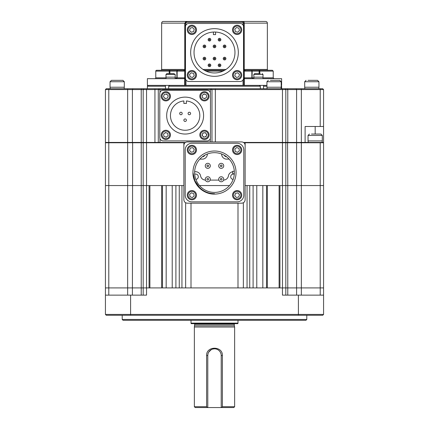 <?xml version="1.0" encoding="UTF-8"?>
<svg xmlns="http://www.w3.org/2000/svg" width="429" height="429" viewBox="0 0 429 429"><rect width="100%" height="100%" fill="white"/><g stroke="black" fill="none" stroke-linecap="round" stroke-linejoin="round"><path stroke-width="0.64" d="M191.007 320.297L191.007 323.112L237.993 323.112L237.993 320.297M237.993 323.112L237.848 323.654L191.152 323.654L191.007 323.112M194.031 323.654A0.67 0.67 0 0 1 194.702 324.324L194.364 327.005L194.364 406.713L206.622 406.713L206.622 355.534C206.124 345.801 222.866 345.779 222.378 355.534L222.378 406.713L234.636 406.713L234.636 327.005L194.364 327.005M234.969 323.654A0.67 0.67 0 0 0 234.298 324.324L234.298 325.756L194.702 325.756M234.298 325.756L234.636 327.005M234.636 406.713L233.794 407.55L221.214 407.55L221.214 355.534A6.714 6.714 0 0 0 214.5 348.82L212.827 349.034M222.378 406.713L221.53 407.55M214.5 348.82A6.714 6.714 0 0 0 207.786 355.534L207.786 407.55L195.206 407.55L194.364 406.713M221.005 353.877L220.93 353.603M220.914 353.56L220.56 352.649M216.624 349.168L215.819 348.954M215.782 348.943L215.492 348.895M215.16 348.852L214.827 348.831M211.91 349.34L211.32 349.619M211.293 349.635L208.751 352.075M208.746 352.075L208.306 352.949M207.99 353.893L207.926 354.188M207.92 354.215L207.792 355.389M207.47 407.55L206.622 406.713M166.173 185.553L166.173 287.913L162.484 287.913L162.484 185.553L166.173 185.553M161.642 185.553L161.642 287.913M149.898 287.913L149.898 185.553M185.639 202.772L185.639 287.913L181.95 287.913L181.95 185.553L183.875 185.553L106.859 185.553L183.875 185.553L146.541 185.553L149.061 185.553L149.061 287.913L143.184 287.913L143.184 185.553L105.432 185.553L105.432 287.913L105.432 185.553L108.789 185.553L108.789 142.766L127.654 142.766L127.654 142.433L105.432 142.433L105.432 89.575L105.432 126.491M143.184 295.125L143.184 287.913L146.541 287.913L146.541 185.553L143.184 185.553L146.541 185.553L146.541 142.766L183.875 142.766M141.221 295.125L141.221 287.913L143.184 287.913L105.432 287.913L108.789 287.913L108.789 185.553L127.654 185.553L127.654 142.766L141.221 142.766L141.457 142.433M256.783 185.553L256.783 287.913L253.094 287.913L253.094 185.553L256.783 185.553M249.737 287.913L249.737 185.553M320.211 295.125L320.211 287.913L282.459 287.913L282.459 295.125L323.568 295.125L323.568 287.913L320.211 287.913L323.568 287.913L323.568 185.553L245.125 185.553L247.05 185.553L247.05 287.913L243.361 287.913L243.361 202.772M237.993 203.174L237.993 287.913L191.007 287.913L191.007 203.174M179.263 185.553L179.263 287.913M175.906 185.553L175.906 287.913L172.217 287.913L172.217 185.553L175.906 185.553M105.432 314.425L323.568 314.425L322.731 315.261L106.269 315.261L105.432 314.425L105.432 295.125L146.541 295.125L146.541 287.913L282.459 287.913L279.939 287.913L279.939 185.553L282.459 185.553L282.459 287.913L285.816 287.913L285.816 142.766L285.478 142.433M279.102 185.553L279.102 287.913M267.358 287.913L267.358 185.553M266.516 185.553L266.516 287.913L262.827 287.913L262.827 185.553L266.516 185.553M309.99 142.433L243.538 142.433L245.125 142.433L245.125 145.281C244.911 143.259 243.79 142.144 241.768 141.929L187.232 141.929C185.21 142.144 184.089 143.259 183.875 145.281L183.875 142.433L127.654 142.433L127.654 89.575L105.432 89.575L106.269 88.739L144.026 88.739L143.184 89.575L127.654 89.575L127.654 88.739M245.125 145.281L245.125 199.817C244.911 201.844 243.79 202.96 241.768 203.174L187.232 203.174C185.21 202.96 184.089 201.844 183.875 199.817L183.875 145.281M199.48 185.553L229.52 185.553M194.702 174.222A2.687 2.687 0 0 1 198.305 176.748A2.687 2.687 0 0 1 195.86 179.419M233.14 179.419A2.687 2.687 0 0 1 230.695 176.748A2.687 2.687 0 0 1 234.298 174.222M226.576 156.778A2.687 2.687 0 0 1 224.233 155.234M204.767 155.234A2.687 2.687 0 0 1 202.424 156.778M232.69 171.761A5.035 5.035 0 0 0 228.416 175.906A5.035 5.035 0 0 1 223.584 180.1M218.838 180.1L210.162 180.1M205.416 180.1A5.035 5.035 0 0 1 200.584 175.906A5.035 5.035 0 0 0 195.624 171.713L194.648 171.713M199.855 159.127L202.332 159.127A5.035 5.035 0 0 0 207.368 154.091L207.368 154.006M221.632 154.006L221.632 154.091A5.035 5.035 0 0 0 226.668 159.127L229.145 159.127M267.358 23.128L244.23 23.128L244.23 69.439L267.358 69.439L267.358 23.128A1.678 1.678 0 0 0 265.68 21.45L242.187 21.45L265.68 21.45M160.805 70.281A0.837 0.837 0 0 0 161.642 69.439L161.642 23.128A1.678 1.678 0 0 1 163.32 21.45L186.813 21.45L163.32 21.45M169.182 71.117L155.77 71.117A0.837 0.837 0 0 1 156.612 70.281L169.83 70.281L169.905 71.117L169.182 71.117L169.182 73.632L169.182 71.117A0.837 0.649 -90 0 1 169.83 70.281L184.631 70.281M204.365 70.281L224.635 70.281M244.369 70.281L251.287 70.281M243.865 77.863A0.837 0.837 0 0 1 243.865 77.831L251.855 77.831L253.131 78.668L251.855 77.831L251.855 71.117A0.837 0.536 -90 0 0 251.319 70.281L268.195 70.281A0.837 0.837 0 0 1 267.358 69.439M175.139 77.831L177.145 77.831L175.869 78.668L176.845 77.831L176.845 71.117A0.837 0.837 90 0 1 177.681 70.281L184.298 70.281A0.837 0.472 90 0 0 184.77 69.439L185.135 69.439L184.722 70.887L183.859 71.117L177.145 71.117A0.837 0.536 90 0 1 177.627 70.281L177.542 70.297M251.373 70.281A0.837 0.837 0 0 1 252.129 71.117A0.837 0.837 0 0 0 251.373 70.281M259.095 73.632L259.17 70.281A0.837 0.649 90 0 1 259.818 71.117L273.23 71.117L273.23 77.831L274.067 78.668M243.865 77.831L244.702 78.668L281.617 78.668L281.617 85.382L281.199 85.382M266.935 85.382L185.135 85.382L185.135 23.128A1.678 1.678 0 0 1 186.813 21.45L185.703 21.868M185.135 85.382L147.383 85.382L147.383 78.668L184.298 78.668A0.837 0.837 0 0 0 184.668 78.582L185.135 77.831A0.837 0.837 0 0 1 185.135 77.863M155.77 71.117L155.77 77.831A0.837 0.837 0 0 1 154.933 78.668M259.17 70.281L272.388 70.281L273.23 71.117M184.668 85.382L184.668 78.582L184.298 78.668A0.837 0.424 90 0 0 184.722 77.831L185.135 77.831M169.905 73.632L169.905 71.117L177.145 71.117L177.145 77.831L184.722 77.831L184.722 70.887A0.837 0.381 59.5 0 1 184.722 70.163L185.022 69.857M177.681 70.281A0.837 0.536 90 0 0 177.145 71.117M184.298 70.281L184.722 70.163A0.837 0.837 0 0 1 184.298 70.281A0.837 0.44 90 0 0 183.859 71.117M184.722 70.163L185.135 69.439M161.642 69.439L184.77 69.439L184.77 23.128L186.813 21.45L242.187 21.45A1.678 1.678 0 0 1 243.865 23.128L243.865 85.382M243.865 69.477A0.837 0.837 0 0 1 243.865 69.439L244.702 70.281A0.837 0.837 0 0 1 244.278 70.163A0.837 0.381 120.5 0 1 244.278 70.887L243.865 69.439L244.23 69.439A0.837 0.472 -90 0 0 244.702 70.281A0.837 0.44 90 0 1 245.141 71.117L244.278 70.887L244.278 77.831A0.837 0.424 90 0 0 244.702 78.668A0.837 0.837 0 0 1 244.332 78.582L244.332 85.382M244.702 70.281L251.319 70.281A0.837 0.837 -90 0 1 252.155 71.117L252.155 77.831L253.861 77.831M245.141 71.117L259.818 71.117L259.818 73.632M251.855 77.831L252.155 77.831L252.155 71.117M176.678 78.486L177.145 77.831M169.83 70.281L177.713 70.281L176.871 71.117M243.978 69.857L244.278 70.163M199.464 187.473L194.836 180.652L192.953 172.549L194.594 180.797L199.265 187.784L206.252 192.455L214.5 194.096L206.252 192.455L199.265 187.784L194.594 180.797L192.953 172.549A21.547 21.547 0 0 0 214.5 194.096A21.547 21.547 0 0 0 236.047 172.549A21.547 21.547 0 0 0 214.5 151.008A21.547 21.547 0 0 0 192.953 172.549C192.653 184.057 202.992 194.396 214.5 194.096L206.252 192.455L199.265 187.784L194.594 180.797L192.953 172.549L194.594 180.797L199.265 187.784L206.252 192.455L214.5 194.096L206.252 192.455L199.265 187.784L194.594 180.797L192.953 172.549L194.594 180.797L199.265 187.784L206.252 192.455L214.5 194.096L206.252 192.455L199.265 187.784L194.594 180.797L192.953 172.549L194.594 180.797L199.265 187.784L206.252 192.455L214.5 194.096L206.252 192.455L199.265 187.784L194.594 180.797L192.953 172.549L194.594 180.797L199.265 187.784L206.252 192.455L214.5 194.096L206.252 192.455L199.265 187.784L194.594 180.797L192.953 172.549L194.594 180.797L199.265 187.784L206.252 192.455L214.5 194.096L206.252 192.455L199.265 187.784L194.594 180.797L192.953 172.549L194.594 180.797L199.265 187.784L206.252 192.455L214.5 194.096L206.252 192.455L199.265 187.784L194.594 180.797L192.953 172.549L194.594 180.797L199.265 187.784L206.252 192.455L214.5 194.096L206.252 192.455L199.265 187.784L194.594 180.797L192.953 172.549L194.594 180.797L199.265 187.784L206.252 192.455L214.5 194.096L206.252 192.455L199.265 187.784L194.594 180.797L192.953 172.549L194.594 180.797L199.265 187.784L206.252 192.455L214.5 194.096L206.252 192.455L199.265 187.784L194.594 180.797L192.953 172.549L194.594 180.797L199.265 187.784L206.252 192.455L214.5 194.096L206.252 192.455L199.265 187.784L194.594 180.797L192.953 172.549L194.594 180.797L199.265 187.784L206.252 192.455L214.5 194.096L206.252 192.455L199.265 187.784L194.594 180.797L192.953 172.549L194.594 180.797L199.265 187.784L206.252 192.455L214.5 194.096L214.5 193.677L214.5 194.096M214.5 152.681A19.868 19.868 0 0 0 194.632 172.549A19.868 19.868 0 0 0 214.5 192.417A19.868 19.868 0 0 0 234.368 172.549A19.868 19.868 0 0 0 214.5 152.681M234.325 171.294L232.69 171.294L232.69 173.809L234.325 173.809M192.953 172.549C193.232 183.918 203.035 193.919 214.5 193.677L213.76 193.661M191.913 143.254A6.714 6.714 0 0 0 185.205 149.968L185.205 195.136A6.714 6.714 0 0 0 191.913 201.85L237.087 201.85A6.714 6.714 0 0 0 243.795 195.136L243.795 149.968A6.714 6.714 0 0 0 237.087 143.254L191.913 143.254M207.786 168.356A2.515 2.515 0 0 0 210.307 165.841A2.515 2.515 0 0 0 207.786 163.32A2.515 2.515 0 0 0 205.271 165.841A2.515 2.515 0 0 0 207.786 168.356A2.515 2.515 0 0 1 205.271 165.841A2.515 2.515 0 0 1 207.786 163.32M207.786 181.778A2.515 2.515 0 0 0 210.307 179.263A2.515 2.515 0 0 0 207.786 176.748A2.515 2.515 0 0 0 205.271 179.263A2.515 2.515 0 0 0 207.786 181.778A2.515 2.515 0 0 1 205.271 179.263A2.515 2.515 0 0 1 207.786 176.748M221.214 168.356A2.515 2.515 0 0 0 223.729 165.841A2.515 2.515 0 0 0 221.214 163.32A2.515 2.515 0 0 0 218.693 165.841A2.515 2.515 0 0 0 221.214 168.356A2.515 2.515 0 0 1 218.693 165.841A2.515 2.515 0 0 1 221.214 163.32M221.214 181.778A2.515 2.515 0 0 0 223.729 179.263A2.515 2.515 0 0 0 221.214 176.748A2.515 2.515 0 0 0 218.693 179.263A2.515 2.515 0 0 0 221.214 181.778A2.515 2.515 0 0 1 218.693 179.263A2.515 2.515 0 0 1 221.214 176.748M190.674 52.494A23.826 23.826 0 0 1 214.5 28.668A23.826 23.826 0 0 1 238.326 52.494A23.826 23.826 0 0 1 214.5 76.319A23.826 23.826 0 0 1 190.674 52.494M234.969 52.494A20.469 20.469 0 0 1 214.5 72.962A20.469 20.469 0 0 1 194.031 52.494A20.469 20.469 0 0 1 214.5 32.019A20.469 20.469 0 0 1 234.969 52.494M243.527 78.164A3.357 3.357 0 0 1 240.17 81.521L188.83 81.521A3.357 3.357 0 0 1 185.473 78.164L185.473 26.818A3.357 3.357 0 0 1 188.83 23.461L240.17 23.461A3.357 3.357 0 0 1 243.527 26.818L243.527 78.164M213.411 32.052L213.411 34.636A17.884 17.884 0 0 1 215.589 34.636L215.589 32.052M209.465 64.806A0.504 0.504 0 0 1 209.969 65.31A0.504 0.504 0 0 1 209.465 65.814A0.504 0.504 0 0 1 208.961 65.31A0.504 0.504 0 0 1 209.465 64.806M210.811 65.31A1.341 1.341 0 0 1 209.465 66.656A1.341 1.341 0 0 1 208.124 65.31A1.341 1.341 0 0 1 209.465 63.969A1.341 1.341 0 0 1 210.811 65.31M223.225 46.386A1.341 1.341 0 0 1 224.565 45.045A1.341 1.341 0 0 1 225.911 46.386A1.341 1.341 0 0 1 224.565 47.726A1.341 1.341 0 0 1 223.225 46.386M224.067 46.386A0.504 0.504 0 0 1 224.565 45.882A0.504 0.504 0 0 1 225.069 46.386A0.504 0.504 0 0 1 224.565 46.89A0.504 0.504 0 0 1 224.067 46.386M203.089 46.386A1.341 1.341 0 0 1 204.435 45.045A1.341 1.341 0 0 1 205.775 46.386A1.341 1.341 0 0 1 204.435 47.726A1.341 1.341 0 0 1 203.089 46.386M203.931 46.386A0.504 0.504 0 0 1 204.435 45.882A0.504 0.504 0 0 1 204.933 46.386A0.504 0.504 0 0 1 204.435 46.89A0.504 0.504 0 0 1 203.931 46.386M218.189 39.672A1.341 1.341 0 0 1 219.535 38.331A1.341 1.341 0 0 1 220.876 39.672A1.341 1.341 0 0 1 219.535 41.018A1.341 1.341 0 0 1 218.189 39.672M219.031 39.672A0.504 0.504 0 0 1 219.535 39.168A0.504 0.504 0 0 1 220.039 39.672A0.504 0.504 0 0 1 219.535 40.176A0.504 0.504 0 0 1 219.031 39.672M208.124 39.672A1.341 1.341 0 0 1 209.465 38.331A1.341 1.341 0 0 1 210.811 39.672A1.341 1.341 0 0 1 209.465 41.018A1.341 1.341 0 0 1 208.124 39.672M208.961 39.672A0.504 0.504 0 0 1 209.465 39.168A0.504 0.504 0 0 1 209.969 39.672A0.504 0.504 0 0 1 209.465 40.176A0.504 0.504 0 0 1 208.961 39.672M213.159 46.386A1.341 1.341 0 0 1 214.5 45.045A1.341 1.341 0 0 1 215.841 46.386A1.341 1.341 0 0 1 214.5 47.726A1.341 1.341 0 0 1 213.159 46.386M213.996 46.386A0.504 0.504 0 0 1 214.5 45.882A0.504 0.504 0 0 1 215.004 46.386A0.504 0.504 0 0 1 214.5 46.89A0.504 0.504 0 0 1 213.996 46.386M203.089 58.601A1.341 1.341 0 0 1 204.435 57.255A1.341 1.341 0 0 1 205.775 58.601A1.341 1.341 0 0 1 204.435 59.942A1.341 1.341 0 0 1 203.089 58.601M203.931 58.601A0.504 0.504 0 0 1 204.435 58.097A0.504 0.504 0 0 1 204.933 58.601A0.504 0.504 0 0 1 204.435 59.105A0.504 0.504 0 0 1 203.931 58.601M213.159 58.601A1.341 1.341 0 0 1 214.5 57.255A1.341 1.341 0 0 1 215.841 58.601A1.341 1.341 0 0 1 214.5 59.942A1.341 1.341 0 0 1 213.159 58.601M213.996 58.601A0.504 0.504 0 0 1 214.5 58.097A0.504 0.504 0 0 1 215.004 58.601A0.504 0.504 0 0 1 214.5 59.105A0.504 0.504 0 0 1 213.996 58.601M224.565 57.255A1.341 1.341 0 0 1 225.911 58.601A1.341 1.341 0 0 1 224.565 59.942A1.341 1.341 0 0 1 223.225 58.601A1.341 1.341 0 0 1 224.565 57.255M224.565 58.097A0.504 0.504 0 0 1 225.069 58.601A0.504 0.504 0 0 1 224.565 59.105A0.504 0.504 0 0 1 224.067 58.601A0.504 0.504 0 0 1 224.565 58.097M218.189 65.31A1.341 1.341 0 0 1 219.535 63.969A1.341 1.341 0 0 1 220.876 65.31A1.341 1.341 0 0 1 219.535 66.656A1.341 1.341 0 0 1 218.189 65.31M219.031 65.31A0.504 0.504 0 0 1 219.535 64.806A0.504 0.504 0 0 1 220.039 65.31A0.504 0.504 0 0 1 219.535 65.814A0.504 0.504 0 0 1 219.031 65.31M185.473 26.818L185.473 78.164L185.473 26.818M240.17 23.461L188.83 23.461L240.17 23.461M188.83 81.521L240.17 81.521M253.952 78.668L253.786 74.474L254.628 73.632L260.221 73.632M253.786 77.161L263.015 77.161L263.015 74.474L262.178 73.632M255.979 73.632L257.234 73.632M173.906 73.632L175.214 74.474L165.985 74.474L166.822 73.632L173.906 73.632M166.152 78.668L165.985 77.161L175.214 77.161L175.214 74.474M168.527 73.632L170.549 73.632M170.651 73.632L172.721 73.632M167.289 73.632L166.822 73.632M193.061 25.408A4.612 4.612 0 0 0 187.414 28.679A4.612 4.612 0 0 0 190.685 34.325A4.612 4.612 0 0 0 196.332 31.054A4.612 4.612 0 0 0 193.061 25.408M190.16 28.153L189.532 30.497L191.248 32.207L193.586 31.574L194.214 29.236L192.498 27.526L190.16 28.153M241.586 31.054A4.612 4.612 0 0 0 238.315 25.408A4.612 4.612 0 0 0 232.668 28.679A4.612 4.612 0 0 0 235.939 34.325A4.612 4.612 0 0 0 241.586 31.054M235.419 31.58L237.757 32.202L239.468 30.491L238.835 28.148L236.497 27.526L234.786 29.242L235.419 31.58M235.939 79.58A4.612 4.612 0 0 0 241.586 76.308A4.612 4.612 0 0 0 238.315 70.662A4.612 4.612 0 0 0 232.668 73.933A4.612 4.612 0 0 0 235.939 79.58M236.502 77.461L238.84 76.829L239.468 74.49L237.752 72.78L235.414 73.407L234.786 75.751L236.502 77.461M187.414 73.933A4.612 4.612 0 0 0 190.685 79.58A4.612 4.612 0 0 0 196.332 76.308A4.612 4.612 0 0 0 193.061 70.662A4.612 4.612 0 0 0 187.414 73.933M190.165 76.834L192.503 77.456L194.214 75.745L193.581 73.407L191.243 72.78L189.532 74.496L190.165 76.834M194.793 153.496A4.612 4.612 0 0 0 195.442 147.002A4.612 4.612 0 0 0 188.948 146.353A4.612 4.612 0 0 0 188.304 152.847A4.612 4.612 0 0 0 194.793 153.496A4.612 4.612 0 0 1 188.304 152.847A4.612 4.612 0 0 1 188.948 146.353M189.484 150.316L191.018 152.188L193.409 151.796L194.262 149.533L192.728 147.656L190.337 148.048L189.484 150.316L190.337 148.048L192.728 147.656M233.558 152.847A4.612 4.612 0 0 0 240.052 153.496A4.612 4.612 0 0 0 240.696 147.002A4.612 4.612 0 0 0 234.207 146.353A4.612 4.612 0 0 0 233.558 152.847A4.612 4.612 0 0 1 234.207 146.353A4.612 4.612 0 0 1 240.696 147.002M236.738 147.533L234.861 149.067L235.253 151.458L237.521 152.311L239.393 150.777L239.001 148.391L236.738 147.533M234.207 191.607A4.612 4.612 0 0 0 233.558 198.101A4.612 4.612 0 0 0 240.052 198.75A4.612 4.612 0 0 0 240.696 192.256A4.612 4.612 0 0 0 234.207 191.607A4.612 4.612 0 0 1 240.696 192.256A4.612 4.612 0 0 1 240.052 198.75M239.516 194.787L237.982 192.911L235.591 193.302L234.738 195.57L236.272 197.442L238.663 197.05L239.516 194.787M195.442 192.256A4.612 4.612 0 0 0 188.948 191.607A4.612 4.612 0 0 0 188.304 198.101A4.612 4.612 0 0 0 194.793 198.75A4.612 4.612 0 0 0 195.442 192.256A4.612 4.612 0 0 1 194.793 198.75A4.612 4.612 0 0 1 188.304 198.101M192.262 197.571L194.139 196.037L193.747 193.645L191.479 192.787L189.607 194.321L189.999 196.713L192.262 197.571L189.999 196.713L189.607 194.321M308.215 142.433L308.049 140.921L322.308 140.921L322.308 135.435L320.919 134.041L311.497 134.041M319.449 134.041L318.066 134.041M323.568 185.553L323.568 142.766L320.211 142.766L320.211 185.553L323.568 185.553M245.125 142.766L296.6 142.766L296.364 142.433M323.568 142.766L323.23 142.433L305.11 142.433L305.11 126.491L323.568 126.491L323.568 89.575L282.459 89.575L282.459 142.433L245.125 142.433L301.346 142.433L282.459 142.433L282.459 185.553L287.779 185.553L287.779 295.125M287.543 142.433L287.779 185.553L296.6 185.553L296.6 142.766L320.211 142.766L320.211 142.433M296.6 295.125L296.6 287.913L320.211 287.913L320.211 185.553L296.6 185.553L296.6 287.913L285.816 287.913L285.816 295.125M305.11 142.433L301.346 142.433L301.346 295.125M143.522 142.433L143.184 142.766L143.184 185.553L127.654 185.553L127.654 287.913L108.789 287.913L108.789 295.125M127.654 295.125L127.654 287.913L141.221 287.913L141.221 142.766L146.541 142.766L146.541 142.433L127.654 142.433M132.636 142.433L132.4 295.125M105.77 142.433L105.432 142.766L105.432 185.553M105.432 142.766L108.789 142.766L108.789 88.739M245.125 185.553L322.141 185.553L245.125 185.553M306.789 319.455L305.947 320.297L123.053 320.297L122.211 319.455L306.789 319.455L306.789 315.261M122.211 319.455L122.211 315.261M323.568 295.125L323.568 314.425L322.731 315.261M105.432 295.125L105.432 287.913M165.476 88.739L165.471 85.382L169.755 85.382L168.661 86.218L169.755 85.382M281.199 85.8L281.617 86.218L281.617 88.739M260.339 88.739L260.339 86.218L168.661 86.218L168.661 88.739M266.935 86.218L263.524 86.218L263.529 85.382L259.245 85.382L260.339 86.218L259.245 85.382M281.617 86.218L281.199 86.218M263.524 88.739L263.524 86.218M165.476 86.218L147.383 86.218L147.383 88.739M323.23 142.433L323.568 142.433L323.568 126.491M245.125 142.433L320.361 142.433M183.875 142.433L107.7 142.433L185.462 142.433L146.541 142.433L146.541 89.575L143.184 89.575L143.184 142.433M144.026 88.739L284.974 88.739L285.816 89.575L285.816 142.433M282.459 88.739L282.459 89.575L211.985 89.575L211.985 141.929M211.143 88.739L211.985 89.575L146.541 89.575L146.541 88.739M203.689 98.252A2.097 2.097 0 0 0 205.759 97.909M205.175 94.326A2.097 2.097 0 0 0 203.105 94.664M204.435 136.98A2.097 2.097 0 0 0 206.531 134.883A2.097 2.097 0 0 0 204.435 132.781A2.097 2.097 0 0 0 202.332 134.883A2.097 2.097 0 0 0 204.435 136.98M165.095 136.84A2.097 2.097 0 0 0 167.165 136.502M166.581 132.92A2.097 2.097 0 0 0 164.511 133.258M164.216 97.614A2.097 2.097 0 0 0 166.179 98.359M167.46 94.959A2.097 2.097 0 0 0 165.497 94.219M158.29 142.433L158.29 89.575L159.127 88.739M284.974 88.739L322.731 88.739L323.568 89.575M267.106 88.739L266.935 87.226L281.199 87.226L281.199 81.741L279.805 80.346L274.866 80.346M270.383 80.346L279.805 80.346M110.215 88.739L110.049 87.226L124.308 87.226L124.308 81.741L122.919 80.346L111.438 80.346L122.919 80.346M304.858 88.739L304.692 87.226L318.951 87.226L318.951 81.741L317.562 80.346L310.617 80.346M308.027 80.346L317.562 80.346M203.593 115.583A18.458 18.458 0 0 0 185.135 97.126A18.458 18.458 0 0 0 166.677 115.583A18.458 18.458 0 0 0 185.135 134.041A18.458 18.458 0 0 0 203.593 115.583M170.452 115.583A14.683 14.683 0 0 0 185.135 130.266A14.683 14.683 0 0 0 199.817 115.583A14.683 14.683 0 0 0 186.395 100.954L186.395 103.486A12.168 12.168 0 0 0 183.875 103.486L183.875 100.954A14.683 14.683 0 0 0 170.452 115.583M163.154 140.921L207.116 140.921A3.357 3.357 0 0 0 210.473 137.564L210.473 93.602A3.357 3.357 0 0 0 207.116 90.246L163.154 90.246A3.357 3.357 0 0 0 159.797 93.602L159.797 137.564A3.357 3.357 0 0 0 163.154 140.921M182.202 113.487A1.26 1.26 0 0 0 180.941 112.226A1.26 1.26 0 0 0 179.681 113.487A1.26 1.26 0 0 0 180.941 114.747A1.26 1.26 0 0 0 182.202 113.487M190.589 113.487A1.26 1.26 0 0 0 189.328 112.226A1.26 1.26 0 0 0 188.074 113.487A1.26 1.26 0 0 0 189.328 114.747A1.26 1.26 0 0 0 190.589 113.487M186.395 120.2A1.26 1.26 0 0 0 185.135 118.94A1.26 1.26 0 0 0 183.875 120.2A1.26 1.26 0 0 0 185.135 121.455A1.26 1.26 0 0 0 186.395 120.2M168.763 99.86A4.612 4.612 0 0 0 169.412 93.366A4.612 4.612 0 0 0 162.918 92.718A4.612 4.612 0 0 0 162.269 99.212A4.612 4.612 0 0 0 168.763 99.86M163.449 96.681L164.983 98.552L167.374 98.161L168.227 95.898L166.693 94.021L164.307 94.412L163.449 96.681L164.307 94.412L166.693 94.021M200.863 99.212A4.612 4.612 0 0 0 207.357 99.86A4.612 4.612 0 0 0 208.001 93.366A4.612 4.612 0 0 0 201.512 92.718A4.612 4.612 0 0 0 200.863 99.212M204.043 93.897L202.166 95.431L202.558 97.823L204.826 98.675L206.698 97.142L206.306 94.755L204.043 93.897M201.512 131.312A4.612 4.612 0 0 0 200.863 137.806A4.612 4.612 0 0 0 207.357 138.449A4.612 4.612 0 0 0 208.001 131.96A4.612 4.612 0 0 0 201.512 131.312M202.896 133.006L202.043 135.274L203.577 137.146L205.968 136.754L206.821 134.492L205.287 132.615L202.896 133.006M169.412 131.96A4.612 4.612 0 0 0 162.918 131.312A4.612 4.612 0 0 0 162.269 137.806A4.612 4.612 0 0 0 168.763 138.449A4.612 4.612 0 0 0 169.412 131.96M166.232 137.269L168.104 135.736L167.712 133.344L165.449 132.491L163.572 134.025L163.964 136.417L166.232 137.269L163.964 136.417L163.572 134.025L165.449 132.491M207.786 407.55L221.214 407.55L221.214 355.534L222.378 355.534M234.298 324.324L194.702 324.324M207.786 355.534L206.622 355.534M225.981 69.439L203.019 69.439M243.865 23.128L243.023 23.128A0.837 0.837 0 0 0 242.187 22.287L242.187 21.45A1.678 1.678 0 0 1 243.865 23.128L244.23 23.128A1.678 0.944 -90 0 0 243.286 21.45M155.77 77.831L166.061 77.831M161.642 23.128L185.977 23.128L185.977 25.054M185.977 79.933L185.977 85.382M243.023 85.382L243.023 79.933M243.023 25.054L243.023 23.128M242.187 22.287L186.813 22.287A0.837 0.837 0 0 0 185.977 23.128M186.304 21.53L186.813 21.45L186.813 22.287M262.939 77.831L273.23 77.831M206.006 71.117L222.994 71.117M207.786 164.999A0.837 0.837 0 0 1 208.628 165.841A0.837 0.837 0 0 1 207.786 166.677A0.837 0.837 0 0 1 206.95 165.841A0.837 0.837 0 0 1 207.786 164.999M207.786 178.421A0.837 0.837 0 0 1 208.628 179.263A0.837 0.837 0 0 1 207.786 180.1A0.837 0.837 0 0 1 206.95 179.263A0.837 0.837 0 0 1 207.786 178.421M221.214 164.999A0.837 0.837 0 0 1 222.05 165.841A0.837 0.837 0 0 1 221.214 166.677A0.837 0.837 0 0 1 220.372 165.841A0.837 0.837 0 0 1 221.214 164.999M221.214 178.421A0.837 0.837 0 0 1 222.05 179.263A0.837 0.837 0 0 1 221.214 180.1A0.837 0.837 0 0 1 220.372 179.263A0.837 0.837 0 0 1 221.214 178.421M253.786 74.474L263.015 74.474M192.846 26.217A3.775 3.775 0 0 0 188.224 28.893A3.775 3.775 0 0 0 190.9 33.516A3.775 3.775 0 0 0 195.522 30.84A3.775 3.775 0 0 0 192.846 26.217M240.776 30.84A3.775 3.775 0 0 0 238.1 26.217A3.775 3.775 0 0 0 233.478 28.893A3.775 3.775 0 0 0 236.154 33.516A3.775 3.775 0 0 0 240.776 30.84M236.154 78.77A3.775 3.775 0 0 0 240.776 76.094A3.775 3.775 0 0 0 238.1 71.471A3.775 3.775 0 0 0 233.478 74.147A3.775 3.775 0 0 0 236.154 78.77M188.224 74.147A3.775 3.775 0 0 0 190.9 78.77A3.775 3.775 0 0 0 195.522 76.094A3.775 3.775 0 0 0 192.846 71.471A3.775 3.775 0 0 0 188.224 74.147M194.262 152.847A3.775 3.775 0 0 0 194.793 147.533A3.775 3.775 0 0 0 189.484 147.002A3.775 3.775 0 0 0 188.953 152.316A3.775 3.775 0 0 0 194.262 152.847M234.207 152.316A3.775 3.775 0 0 0 239.516 152.847A3.775 3.775 0 0 0 240.047 147.533A3.775 3.775 0 0 0 234.738 147.002A3.775 3.775 0 0 0 234.207 152.316M234.738 192.256A3.775 3.775 0 0 0 234.207 197.571A3.775 3.775 0 0 0 239.516 198.101A3.775 3.775 0 0 0 240.047 192.787A3.775 3.775 0 0 0 234.738 192.256M194.793 192.787A3.775 3.775 0 0 0 189.484 192.256A3.775 3.775 0 0 0 188.953 197.571A3.775 3.775 0 0 0 194.262 198.101A3.775 3.775 0 0 0 194.793 192.787M308.049 140.921L308.049 135.435L322.308 135.435M298.396 315.261L298.396 295.125M130.604 315.261L130.604 295.125M315.176 126.491L315.176 134.041M320.211 126.491L320.211 88.739M301.346 88.739L301.346 142.433M296.6 142.433L296.6 89.575L296.005 88.739M287.189 88.739L287.779 89.575L287.779 142.433M215.337 88.739L215.337 141.929M210.307 141.929L210.307 138.615M210.307 92.557L210.307 88.739M159.969 88.739L159.969 92.557M159.969 138.615L159.969 142.433M154.933 142.433L154.933 88.739M141.221 142.433L141.221 89.575L141.811 88.739M132.995 88.739L132.4 89.575L132.4 142.433M266.935 87.226L266.935 81.741L281.199 81.741M110.049 87.226L110.049 81.741L124.308 81.741M304.692 87.226L304.692 81.741L318.951 81.741M168.232 99.206A3.775 3.775 0 0 0 168.758 93.897A3.775 3.775 0 0 0 163.449 93.366A3.775 3.775 0 0 0 162.918 98.681A3.775 3.775 0 0 0 168.232 99.206M201.512 98.681A3.775 3.775 0 0 0 206.821 99.206A3.775 3.775 0 0 0 207.352 93.897A3.775 3.775 0 0 0 202.043 93.366A3.775 3.775 0 0 0 201.512 98.681M202.043 131.96A3.775 3.775 0 0 0 201.512 137.269A3.775 3.775 0 0 0 206.821 137.8A3.775 3.775 0 0 0 207.352 132.491A3.775 3.775 0 0 0 202.043 131.96M168.758 132.491A3.775 3.775 0 0 0 163.449 131.96A3.775 3.775 0 0 0 162.918 137.269A3.775 3.775 0 0 0 168.232 137.8A3.775 3.775 0 0 0 168.758 132.491M176.871 77.831L176.035 78.668M185.789 21.799L186.207 21.563M212.591 193.592L213.669 193.661M212.666 193.597L211.433 193.452M262.848 78.668L263.015 77.161M175.048 78.668L175.214 77.161M165.985 77.161L165.985 74.474M322.141 142.433L322.308 140.921M308.049 135.435L309.438 134.041M148.219 85.382L147.383 86.218M281.033 88.739L281.199 87.226M266.935 81.741L268.329 80.346M110.049 81.741L111.438 80.346M124.142 88.739L124.308 87.226M147.801 85.8L147.801 85.382M318.785 88.739L318.951 87.226M304.692 81.741L306.081 80.346"/></g></svg>
